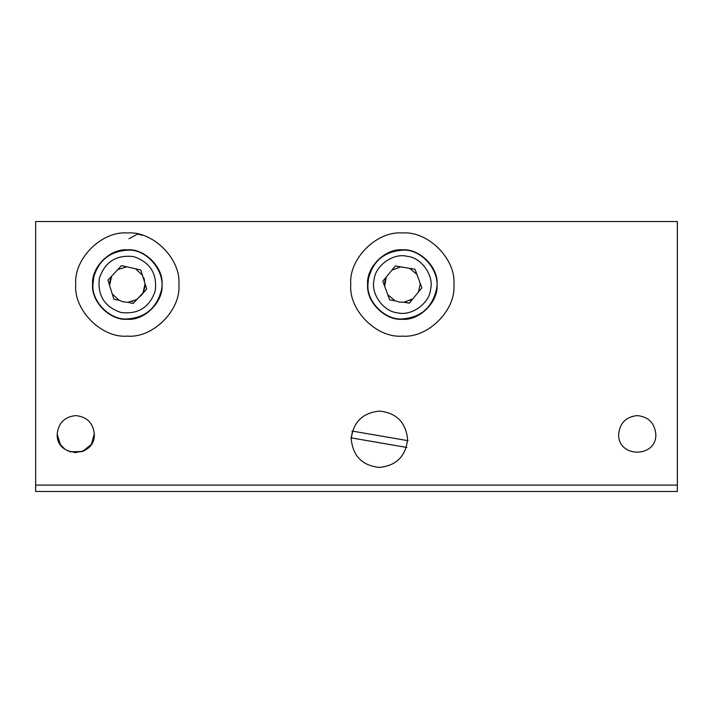 <?xml version="1.0" encoding="UTF-8"?>
<svg xmlns="http://www.w3.org/2000/svg" width="713" height="713" viewBox="0 0 713 713"><rect width="100%" height="100%" fill="white"/><g stroke="black" fill="none" stroke-linecap="round" stroke-linejoin="round"><path stroke-width="1.07" d="M136.896 299.513L133.188 303.515L127.877 302.312L136.896 299.513L142.974 292.954L145.069 283.747L142.422 275.2L135.497 268.783L126.762 266.805L117.752 269.594L111.665 276.163L109.579 285.369L112.226 293.916L119.151 300.325L123.385 301.875L127.877 302.312L123.385 301.875M119.151 300.325L112.226 293.916L113.839 299.121L119.151 300.325M109.579 285.343L109.998 280.619L111.665 276.163L107.966 280.156L109.579 285.369M117.752 269.594L126.762 266.805L121.451 265.592L117.752 269.594M143.705 277.696L144.57 280.298M145.024 285.958L143.75 291.305M145.069 283.747L146.673 288.952L142.226 294.211M141.816 294.826L136.005 300.048M132.796 301.456L132.065 301.67M142.422 275.2L140.809 269.995L135.497 268.783M160.844 292.17C155.817 308.782 144.641 317.704 127.324 318.934C110.31 320.467 91.407 301.563 92.948 284.558L93.795 276.938C98.831 260.325 110.007 251.404 127.324 250.183C147.751 248.391 167.279 273.739 160.844 292.17M99.383 278.213C104.989 261.769 116.415 254.568 133.67 256.618C150.113 262.224 157.306 273.649 155.256 290.904C149.65 307.348 138.224 314.54 120.978 312.49C104.535 306.884 97.333 295.458 99.383 278.213M420.1 284.558L420.002 282.731L416.873 274.345L409.592 268.346L400.759 266.867L391.918 270.165L386.223 277.072L384.672 286.385L387.801 294.763L395.082 300.77L399.405 302.071L403.906 302.25L412.747 298.943L418.442 292.036L420.1 284.558M395.082 300.77L387.801 294.763L389.708 299.87L395.082 300.77M384.672 286.385L384.815 281.626L386.223 277.072L382.765 281.279L384.672 286.385M391.918 270.165L400.759 266.867L395.385 265.967L391.918 270.165M409.592 268.346L414.966 269.247L416.873 274.345L421.909 287.838L418.442 292.036M406.258 301.875L403.906 302.25L409.28 303.15L412.747 298.943L410.385 300.387M436.24 290.236C431.82 307.927 420.518 317.499 402.337 318.934C385.332 320.467 366.42 301.563 367.961 284.558L368.434 278.881C372.854 261.181 384.155 251.618 402.337 250.183C421.891 248.391 441.356 272.223 436.24 290.236M374.084 279.826C375.163 265.637 393.3 252.696 407.07 256.306C421.258 257.384 434.19 275.521 430.59 289.291C429.511 303.48 411.374 316.412 397.604 312.811C383.416 311.733 370.475 293.587 374.084 279.826M91.424 444.146L90.15 445.91M86.478 449.342L84.651 450.482M84.606 450.5L81.54 451.828M65.248 449.493L60.4 444.627L57.183 434.172C56.158 458.129 95.355 458.129 94.33 434.172C93.153 422.969 86.959 416.784 75.756 415.599C64.553 416.784 58.359 422.969 57.183 434.172M69.999 451.837L82.548 451.463L91.139 444.582M94.33 433.718L91.442 444.119M76.086 452.746L67.28 450.705M618.67 434.172C617.645 458.129 656.842 458.129 655.817 434.172C654.641 422.969 648.447 416.784 637.244 415.599C626.041 416.784 619.847 422.969 618.67 434.172M402.337 336.117C427.845 338.425 456.204 310.066 453.905 284.558C456.204 259.042 427.845 230.682 402.337 232.991C376.82 230.682 348.461 259.042 350.769 284.558C348.461 310.066 376.82 338.425 402.337 336.117C427.845 338.425 456.204 310.066 453.905 284.558C456.204 259.042 427.845 230.682 402.337 232.991C376.82 230.682 348.461 259.042 350.769 284.558C348.461 310.066 376.82 338.425 402.337 336.117M127.324 336.117C152.832 338.425 181.191 310.066 178.883 284.558C181.191 259.042 152.832 230.682 127.324 232.991C101.807 230.682 73.448 259.042 75.756 284.558C73.448 310.066 101.807 338.425 127.324 336.117C152.832 338.425 181.191 310.066 178.883 284.558C181.191 259.042 152.832 230.682 127.324 232.991C101.807 230.682 73.448 259.042 75.756 284.558C73.448 310.066 101.807 338.425 127.324 336.117M35.65 221.529L677.35 221.529L677.35 485.09L35.65 485.09L35.65 221.529M352.454 431.124L351.277 437.898M379.414 467.425C396.41 465.634 405.795 456.24 407.586 439.253C405.795 422.265 396.41 412.872 379.414 411.08C362.427 412.872 353.042 422.265 351.242 439.253C353.042 456.24 362.427 465.634 379.414 467.425M402.337 319.272C419.511 320.823 438.602 301.733 437.051 284.558C438.602 267.384 419.511 248.293 402.337 249.844C385.163 248.293 366.072 267.384 367.623 284.558C366.072 301.733 385.163 320.823 402.337 319.272M127.324 319.272C144.498 320.823 163.589 301.733 162.038 284.558C163.589 267.384 144.498 248.293 127.324 249.844C110.15 248.293 91.059 267.384 92.61 284.558C91.059 301.733 110.15 320.823 127.324 319.272M128.955 238.748L137.636 234.069L142.502 235.272M677.35 485.09L677.35 491.471L35.65 491.471L35.65 485.09M408.032 440.679L351.972 431.044M350.805 437.818L406.865 447.461"/></g></svg>
